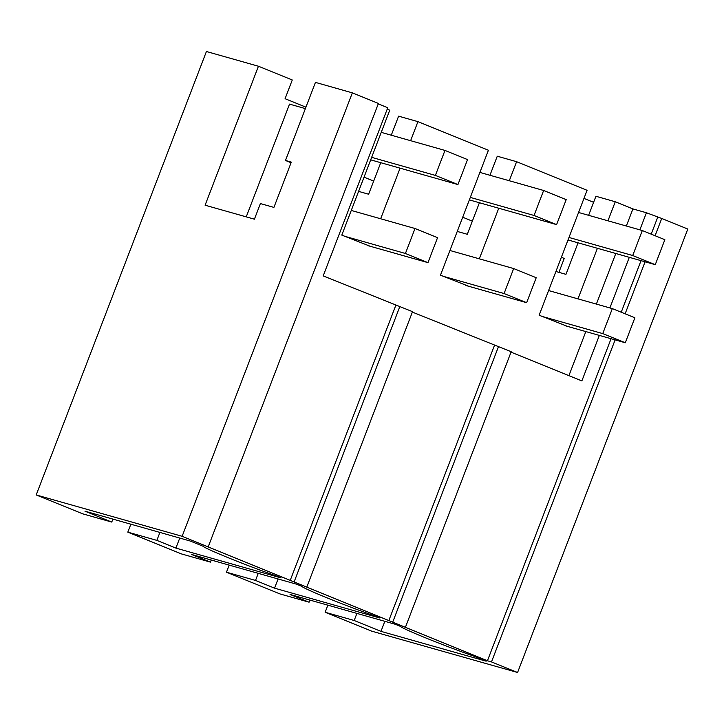 <?xml version="1.0" encoding="UTF-8"?>
<svg xmlns="http://www.w3.org/2000/svg" width="724" height="724" viewBox="0 0 724 724"><rect width="100%" height="100%" fill="white"/><g stroke="black" fill="none" stroke-linecap="round" stroke-linejoin="round"><path stroke-width="1.09" d="M655.093 235.734L661.727 218.458L687.8 229.046L517.579 672.496L371.656 631.147L325.139 612.26L354.19 620.495L380.969 631.364L486.157 661.175L473.324 655.971A49.576 2.063 21 0 1 426.536 638.233A49.576 2.063 21 0 1 400.327 626.332L395.25 624.269L290.062 594.458L309.085 602.187L309.899 600.078M607.952 220.811L615.264 201.752L595.933 196.276L588.612 215.327M615.264 201.752L632.912 208.919L646.423 212.747L661.727 218.458M517.579 672.496L491.496 661.917L615.119 339.873M625.129 313.809L645.093 261.798M309.085 602.187L280.043 593.952L226.476 572.204L255.527 580.44L274.559 588.159L278.088 578.965M491.496 661.917L487.442 660.768L611.065 338.723M208.195 546.891L378.417 103.442L352.344 92.853L182.122 536.303L487.442 660.768M182.122 536.303L36.2 494.954L82.717 513.832L111.758 522.067L112.899 519.108M274.559 588.159L379.747 617.97L374.661 615.907A49.576 2.063 21 0 1 327.872 598.178A49.576 2.063 21 0 1 301.664 586.277L296.587 584.214L191.398 554.403L210.422 562.123L181.38 553.896L127.813 532.149L156.864 540.375L175.896 548.104L281.084 577.915L275.998 575.851A49.576 2.063 21 0 1 229.2 558.114A49.576 2.063 21 0 1 203.001 546.213L190.168 541.009L84.97 511.189L111.758 522.067M130.863 524.203L127.813 532.149M305.935 107.179L285.075 98.708L292.27 79.975L258.441 66.237L206.421 51.504L36.2 494.954M327.863 605.174L325.139 612.26M229.2 565.118L226.476 572.204M593.608 202.322L583.969 198.403M258.441 66.237L205.1 205.209L254.414 219.182L260.405 203.571L273.916 207.399L291.301 162.122L285.473 160.466L291.066 162.737M305.383 108.618L289.519 104.12L246.241 216.865M578.069 242.802L565.96 274.342L555.914 271.5M509.289 180.747L516.601 161.696L587.074 190.312L539.127 315.221L567.435 326.361M577.978 298.876L597.409 248.287M410.626 140.691L417.938 121.641L488.41 150.248L440.464 275.165L468.772 286.297M387.204 109.161L389.747 110.193L341.8 235.11L370.109 246.241M380.652 218.766L400.073 168.167M568.91 375.656L585.834 331.574M596.377 304.098L615.807 253.5M626.351 226.024L632.912 208.919M479.315 258.821L498.746 208.231M646.423 212.747L639.862 229.852M629.31 257.328L609.889 307.926M599.345 335.402L581.87 380.914L511.026 352.154M621.237 312.234L641.039 260.649M651.202 234.16L657.673 217.318M405.521 627.011L511.189 351.719L412.363 312.098M392.833 621.853L498.51 346.57M354.19 620.495L356.914 613.4M380.969 631.364L384.833 621.319M558.901 272.342L564.231 258.441L561.371 257.282M472.347 221.137L462.708 217.227M373.684 181.081L364.045 177.163M378.254 103.867L387.756 107.731L323.203 275.898L412.526 311.664L306.858 586.947M516.601 161.696L497.27 156.212L489.949 175.271M457.251 231.436L467.297 234.286L479.406 202.747M290.116 580.648L395.793 305.365M294.17 581.797L399.847 306.514M352.344 92.853L315.447 82.391L285.473 160.466M156.864 540.375L159.913 532.43M175.896 548.104L179.751 538.05M417.938 121.641L398.607 116.157L391.286 135.216M380.743 162.692L368.634 194.231L358.588 191.38M388.779 620.703L494.456 345.42M255.527 580.44L258.251 573.345M210.422 562.123L211.236 560.023M548.593 290.55L612.332 308.614L634.885 317.773L625.301 342.76L602.748 333.601L541.941 316.37M564.494 325.529L625.301 342.76M602.748 333.601L612.332 308.614M449.93 250.495L513.669 268.559L536.222 277.717L526.638 302.695L504.085 293.546L443.278 276.315M465.831 285.464L526.638 302.695M504.085 293.546L513.669 268.559M351.267 210.44L415.006 228.503L437.558 237.653L427.974 262.64L405.422 253.481L344.615 236.25M367.168 245.409L427.974 262.64M405.422 253.481L415.006 228.503M568.014 239.961L655.265 264.685L664.858 239.698L642.306 230.54L578.567 212.476M568.974 237.463L632.713 255.527L642.306 230.54M655.265 264.685L632.713 255.527M469.351 199.896L556.602 224.621L566.195 199.643L543.643 190.484L479.903 172.421M470.31 197.408L534.05 215.471L543.643 190.484M556.602 224.621L534.05 215.471M370.688 159.841L457.939 184.566L467.532 159.588L444.979 150.429L381.24 132.365M371.647 157.352L435.386 175.407L444.979 150.429M457.939 184.566L435.386 175.407"/></g></svg>
